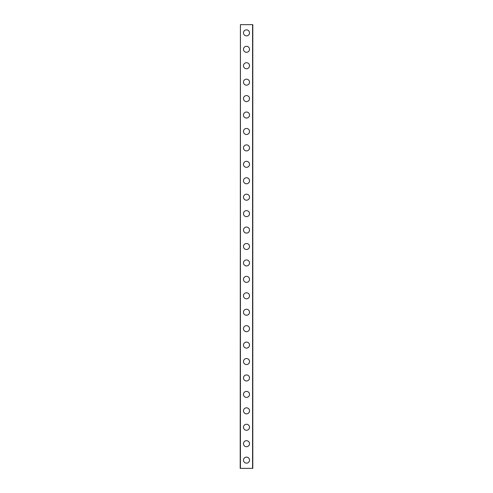 <?xml version="1.0" encoding="UTF-8"?>
<svg xmlns="http://www.w3.org/2000/svg" width="493" height="493" viewBox="0 0 493 493"><rect width="100%" height="100%" fill="white"/><g stroke="black" fill="none" stroke-linecap="round" stroke-linejoin="round"><path stroke-width="0.74" d="M243.487 460.135A3.013 3.013 0 0 1 246.5 457.122A3.013 3.013 0 0 1 249.513 460.135A3.013 3.013 0 0 1 246.5 463.149A3.013 3.013 0 0 1 243.487 460.135M243.487 443.7A3.013 3.013 0 0 1 246.5 440.687A3.013 3.013 0 0 1 249.513 443.7A3.013 3.013 0 0 1 246.5 446.713A3.013 3.013 0 0 1 243.487 443.7M243.487 427.265A3.013 3.013 0 0 1 246.5 424.251A3.013 3.013 0 0 1 249.513 427.265A3.013 3.013 0 0 1 246.5 430.278A3.013 3.013 0 0 1 243.487 427.265M243.487 410.835A3.013 3.013 0 0 1 246.5 407.822A3.013 3.013 0 0 1 249.513 410.835A3.013 3.013 0 0 1 246.5 413.849A3.013 3.013 0 0 1 243.487 410.835M243.487 394.4A3.013 3.013 0 0 1 246.5 391.387A3.013 3.013 0 0 1 249.513 394.4A3.013 3.013 0 0 1 246.5 397.413A3.013 3.013 0 0 1 243.487 394.4M243.487 377.965A3.013 3.013 0 0 1 246.5 374.951A3.013 3.013 0 0 1 249.513 377.965A3.013 3.013 0 0 1 246.5 380.978A3.013 3.013 0 0 1 243.487 377.965M243.487 361.535A3.013 3.013 0 0 1 246.5 358.522A3.013 3.013 0 0 1 249.513 361.535A3.013 3.013 0 0 1 246.5 364.549A3.013 3.013 0 0 1 243.487 361.535M243.487 345.1A3.013 3.013 0 0 1 246.5 342.087A3.013 3.013 0 0 1 249.513 345.1A3.013 3.013 0 0 1 246.5 348.113A3.013 3.013 0 0 1 243.487 345.1M243.487 328.665A3.013 3.013 0 0 1 246.5 325.651A3.013 3.013 0 0 1 249.513 328.665A3.013 3.013 0 0 1 246.5 331.678A3.013 3.013 0 0 1 243.487 328.665M243.487 312.235A3.013 3.013 0 0 1 246.5 309.222A3.013 3.013 0 0 1 249.513 312.235A3.013 3.013 0 0 1 246.5 315.249A3.013 3.013 0 0 1 243.487 312.235M243.487 295.8A3.013 3.013 0 0 1 246.5 292.787A3.013 3.013 0 0 1 249.513 295.8A3.013 3.013 0 0 1 246.5 298.813A3.013 3.013 0 0 1 243.487 295.8M243.487 279.365A3.013 3.013 0 0 1 246.5 276.351A3.013 3.013 0 0 1 249.513 279.365A3.013 3.013 0 0 1 246.5 282.378A3.013 3.013 0 0 1 243.487 279.365M243.487 262.935A3.013 3.013 0 0 1 246.5 259.922A3.013 3.013 0 0 1 249.513 262.935A3.013 3.013 0 0 1 246.5 265.949A3.013 3.013 0 0 1 243.487 262.935M243.487 246.5A3.013 3.013 0 0 1 246.5 243.487A3.013 3.013 0 0 1 249.513 246.5A3.013 3.013 0 0 1 246.5 249.513A3.013 3.013 0 0 1 243.487 246.5M243.487 230.065A3.013 3.013 0 0 1 246.5 227.051A3.013 3.013 0 0 1 249.513 230.065A3.013 3.013 0 0 1 246.5 233.078A3.013 3.013 0 0 1 243.487 230.065M243.487 213.635A3.013 3.013 0 0 1 246.5 210.622A3.013 3.013 0 0 1 249.513 213.635A3.013 3.013 0 0 1 246.5 216.649A3.013 3.013 0 0 1 243.487 213.635M243.487 197.2A3.013 3.013 0 0 1 246.5 194.187A3.013 3.013 0 0 1 249.513 197.2A3.013 3.013 0 0 1 246.5 200.213A3.013 3.013 0 0 1 243.487 197.2M243.487 180.765A3.013 3.013 0 0 1 246.5 177.751A3.013 3.013 0 0 1 249.513 180.765A3.013 3.013 0 0 1 246.5 183.778A3.013 3.013 0 0 1 243.487 180.765M243.487 164.335A3.013 3.013 0 0 1 246.5 161.322A3.013 3.013 0 0 1 249.513 164.335A3.013 3.013 0 0 1 246.5 167.349A3.013 3.013 0 0 1 243.487 164.335M243.487 147.9A3.013 3.013 0 0 1 246.5 144.887A3.013 3.013 0 0 1 249.513 147.9A3.013 3.013 0 0 1 246.5 150.913A3.013 3.013 0 0 1 243.487 147.9M243.487 131.465A3.013 3.013 0 0 1 246.5 128.451A3.013 3.013 0 0 1 249.513 131.465A3.013 3.013 0 0 1 246.5 134.478A3.013 3.013 0 0 1 243.487 131.465M243.487 115.035A3.013 3.013 0 0 1 246.5 112.022A3.013 3.013 0 0 1 249.513 115.035A3.013 3.013 0 0 1 246.5 118.049A3.013 3.013 0 0 1 243.487 115.035M243.487 98.6A3.013 3.013 0 0 1 246.5 95.587A3.013 3.013 0 0 1 249.513 98.6A3.013 3.013 0 0 1 246.5 101.613A3.013 3.013 0 0 1 243.487 98.6M243.487 82.165A3.013 3.013 0 0 1 246.5 79.151A3.013 3.013 0 0 1 249.513 82.165A3.013 3.013 0 0 1 246.5 85.178A3.013 3.013 0 0 1 243.487 82.165M243.487 65.735A3.013 3.013 0 0 1 246.5 62.722A3.013 3.013 0 0 1 249.513 65.735A3.013 3.013 0 0 1 246.5 68.749A3.013 3.013 0 0 1 243.487 65.735M243.487 49.3A3.013 3.013 0 0 1 246.5 46.287A3.013 3.013 0 0 1 249.513 49.3A3.013 3.013 0 0 1 246.5 52.313A3.013 3.013 0 0 1 243.487 49.3M243.487 32.865A3.013 3.013 0 0 1 246.5 29.851A3.013 3.013 0 0 1 249.513 32.865A3.013 3.013 0 0 1 246.5 35.878A3.013 3.013 0 0 1 243.487 32.865M240.418 24.65L240.202 468.35L252.798 468.35L252.798 24.65L240.418 24.65L240.418 468.35M252.582 24.65L252.582 468.35"/></g></svg>

